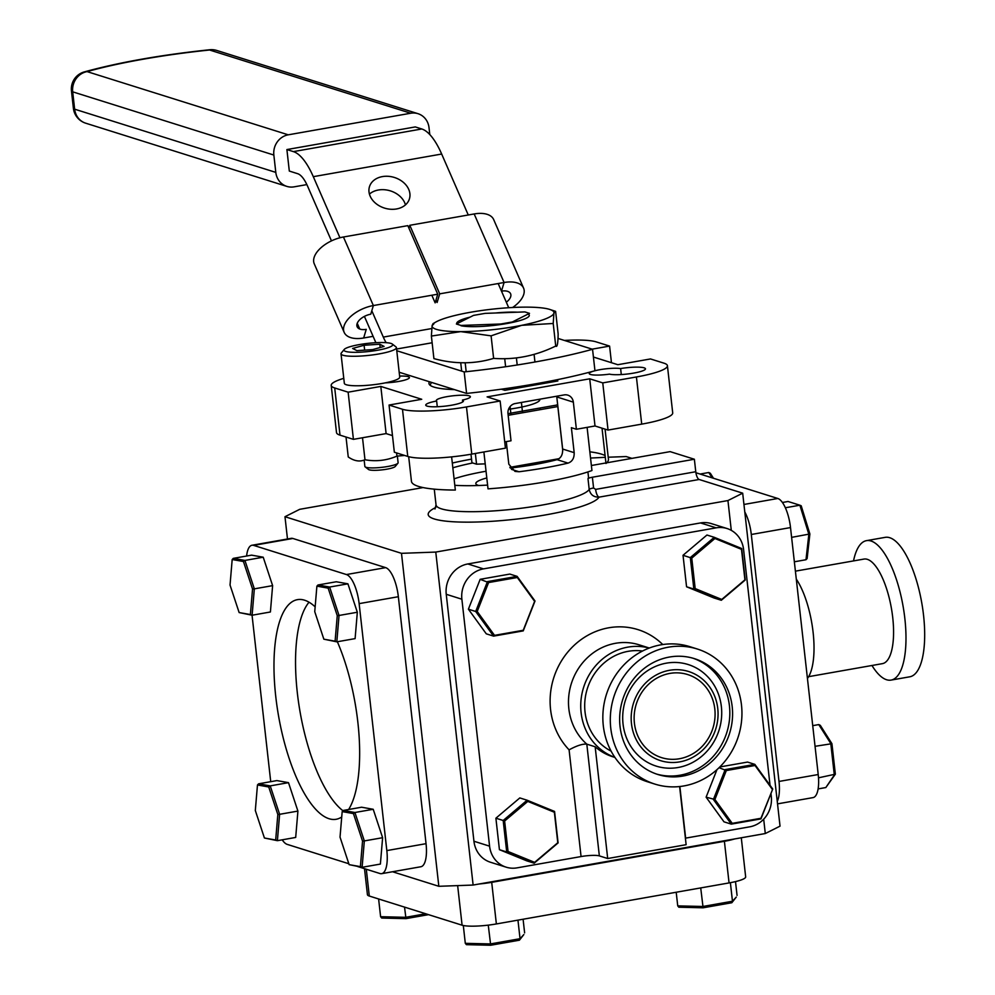 <?xml version="1.0" encoding="UTF-8"?>
<svg xmlns="http://www.w3.org/2000/svg" width="995" height="995" viewBox="0 0 995 995"><rect width="100%" height="100%" fill="white"/><g stroke="black" fill="none" stroke-linecap="round" stroke-linejoin="round"><path stroke-width="1.49" d="M437.29 406.744L436.643 400.997A18.967 3.159 -6.4 0 0 425.748 405.127A18.967 3.159 -6.4 0 0 444.952 406.159A18.967 3.159 -6.4 0 0 463.459 400.898A18.967 3.159 -6.4 0 0 462.488 400.052A17.139 2.861 -6.4 0 0 470.386 396.719A17.139 2.861 -6.4 0 0 447.053 396.644A17.139 2.861 -6.4 0 0 436.332 400.537A17.139 2.861 -6.4 0 0 436.643 400.997M592.61 371.433A17.139 2.861 -6.4 0 0 589.227 373.573A17.139 2.861 -6.4 0 0 609.512 374.132A18.967 3.159 -6.4 0 0 630.855 373.56A18.967 3.159 -6.4 0 0 645.469 368.809A18.967 3.159 -6.4 0 0 620.619 368.56A17.139 2.861 -6.4 0 0 599.935 369.68A17.139 2.861 -6.4 0 0 594.96 370.749A176.986 29.514 173.6 0 1 466.593 393.423L399.182 372.242M504.726 441.892L511.02 440.785L507.985 413.659A8.855 8.159 -72.6 0 1 515.186 403.547L564.202 394.903A8.855 8.159 -72.6 0 1 567.822 395.139A8.855 8.159 -72.6 0 1 573.344 402.142L576.391 429.255L571.379 427.688L574.177 452.663C574.339 458.135 572.299 461.618 568.045 463.11A99.114 16.529 173.6 0 1 544.874 467.849A99.114 16.529 173.6 0 1 519.029 471.754L514.987 471.394L508.818 464.18L506.281 441.618M483.881 451.966L488.023 488.856A99.114 16.529 -6.4 0 0 546.429 481.717A99.114 16.529 -6.4 0 0 591.938 470.535L587.1 427.377M408.684 456.693L411.445 481.306A99.114 16.529 -6.4 0 0 455.337 490.05L451.618 456.879M471.543 459.13A99.114 16.529 -6.4 0 0 452.302 463.048M602.025 428.173L605.98 463.483A99.114 16.529 -6.4 0 0 608.442 459.205L605.059 429.131M605.097 455.573A99.114 16.529 -6.4 0 0 589.836 451.817M389.057 405.04L402.478 409.268A49.563 8.258 -6.4 0 0 466.481 406.93L471.767 454.106A49.563 8.258 173.6 0 1 407.763 456.431L394.343 452.215L389.057 405.04L421.731 399.281L380.811 386.421L348.138 392.179L353.424 439.355L386.11 433.596L380.811 386.421M471.767 454.106L505.423 448.16L500.137 400.997L466.481 406.93M576.391 429.255L595.01 425.972L589.724 378.809L487.102 396.893L500.137 400.997M556.715 396.221L562.66 449.043C562.847 454.653 560.981 458.185 557.051 459.653A70.794 11.803 173.6 0 1 510.311 468.048M595.01 425.972L608.044 430.076L602.759 382.901L589.724 378.809M602.759 382.901L636.414 376.968A49.563 8.258 -6.4 0 0 667.421 365.712A49.563 8.258 -6.4 0 0 663.926 363.163L650.506 358.946L617.82 364.705L593.418 357.043M608.044 430.076L641.713 424.131L636.414 376.968M667.421 365.712L672.707 412.875A49.563 8.258 173.6 0 1 641.713 424.131M611.452 362.702L609.587 346.086L592.162 349.158M609.587 346.086L596.154 341.87A49.563 8.258 -6.4 0 0 564.401 340.439M343.772 378.349A49.563 8.258 -6.4 0 0 331.211 385.426A49.563 8.258 -6.4 0 0 334.706 387.963L348.138 392.179M334.706 387.963L340.004 435.138L353.424 439.355M340.004 435.138A49.563 8.258 173.6 0 1 336.509 432.589L331.211 385.426M431.581 382.416A8.855 8.159 107.4 0 0 430.151 385.289M620.619 368.56L621.29 374.555M389.754 382.59L389.667 381.893M385.376 382.851A17.139 2.861 -6.4 0 0 409.418 377.553A17.139 2.861 -6.4 0 0 399.604 376.073M501.356 389.194L504.9 390.314L557.847 380.973L555.185 380.14M429.467 381.757A70.794 11.803 -6.4 0 0 454.441 389.605M462.488 400.052L462.7 401.943M386.11 433.596L392.478 435.599M472.687 462.974A77.311 12.885 -6.4 0 0 452.837 467.799M454.802 485.299A77.311 12.885 -6.4 0 0 487.6 485.1M731.288 530.36L727.942 500.56L742.68 493.172L780.03 826.148L765.292 833.536L763.687 819.183M392.527 871.744L438.832 886.296L401.482 553.332L284.98 516.716L299.719 509.316L423.074 487.575M590.533 458.048L605.296 457.314M284.98 516.716L287.48 538.991M401.482 553.332L435.773 552.076L473.122 885.053L438.832 886.296M435.773 552.076L727.942 500.56M473.122 885.053L765.292 833.536M631.924 458.359L626.178 456.556L608.219 457.215M435.773 507.5A86.155 14.365 173.6 0 0 451.941 521.678A86.155 14.365 173.6 0 0 545.546 514.912A86.155 14.365 173.6 0 0 599.015 497.152A7.077 2.463 80 0 1 595.632 489.391L695.766 471.729A7.077 2.463 -100 0 0 699.149 479.49L599.015 497.152C593.605 497.226 590.333 494.652 589.202 489.428A7.077 1.182 173.6 0 1 593.58 487.985L595.632 489.391M587.921 471.916L588.48 476.903A77.311 12.885 173.6 0 1 587.995 478.67A7.077 1.182 173.6 0 1 592.373 477.227L694.373 459.242L695.766 471.729M742.68 493.172L699.149 479.49M606.726 462.812L670.132 451.63L694.373 459.242M591.378 465.511L605.93 462.949M486.045 471.232A70.794 11.803 -6.4 0 0 484.926 471.431A70.794 11.803 -6.4 0 0 454.081 478.844M519.378 466.916A70.794 11.803 -6.4 0 0 510.161 467.837M478.732 485.51A35.397 5.908 173.6 0 1 486.791 477.948M366.297 869.232L369.294 896.035A26.554 4.428 173.6 0 1 367.429 894.679L364.506 868.672M369.294 896.035L462.09 925.201L457.65 885.612M479.192 883.983A26.554 4.428 -6.4 0 0 491.704 882.329L724.397 841.297A26.554 4.428 -6.4 0 0 734.658 838.934M491.704 882.329L496.368 923.945A26.554 4.428 173.6 0 1 462.09 925.201M496.368 923.945L729.061 882.926L724.397 841.297M741.287 837.765L745.665 876.893A26.554 4.428 173.6 0 1 729.061 882.926M667.048 851.409L665.929 851.061M315.141 606.838A111.502 38.805 -100 0 0 304.557 600.196A111.502 38.805 -100 0 0 297.443 599.649A111.502 38.805 -100 0 0 277.02 706.363A111.502 38.805 -100 0 0 329.059 818.723A111.502 38.805 -100 0 0 336.173 819.271A111.502 38.805 -100 0 0 341.72 816.994M348.623 809.507A111.502 38.805 -100 0 0 337.355 641.738M282.207 839.817A26.554 9.241 -100 0 0 287.182 844.369L348.835 863.747M270.727 781.684L252.046 615.208M292.866 538.469L253.65 545.384A26.554 9.241 -100 0 0 251.959 545.26L291.174 538.345A26.554 9.241 80 0 1 292.866 538.469L385.65 567.635A26.554 9.241 80 0 1 398.348 596.714L426.047 843.673A26.554 9.241 80 0 1 420.885 866.744L381.67 873.66A26.554 9.241 -100 0 0 386.831 850.588L426.047 843.673M251.959 545.26A26.554 9.241 -100 0 0 246.611 556.018M253.65 545.384L346.434 574.55L385.65 567.635M398.348 596.714L359.133 603.629A26.554 9.241 -100 0 0 346.434 574.55M357.528 866.483L379.978 873.535A26.554 9.241 -100 0 0 381.67 873.66M359.133 603.629L386.831 850.588M309.022 602.211A111.502 38.805 -100 0 0 299.458 708.266A111.502 38.805 -100 0 0 342.989 810.763M460.983 325.44L500.821 323.997L512.375 321.957L529.502 313.363L524.887 311.92L485.062 313.375L473.508 315.403L456.382 323.997L460.983 325.44M465.187 362.827L466.182 371.707M475.349 453.471L476.555 464.18L485.212 463.869M511.007 414.815L510.087 406.594M508.196 389.729L508.022 388.249M505.609 366.732L504.714 358.66M476.555 464.18L471.941 462.737L470.983 454.242M461.668 371.123L460.735 362.789M540.297 409.654L540.111 408M539.302 400.798L539.141 399.331M537.487 384.567L537.362 383.51M534.949 362.006L534.091 354.382M516.405 357.914L517.201 364.978M519.614 386.483L519.751 387.689M521.405 402.453L522.562 412.776M539.763 399.219A37.611 6.268 173.6 0 1 516.318 408.087A37.611 6.268 173.6 0 1 508.532 409.293M507.985 413.659L556.864 405.04L557.623 404.082M509.863 467.351L559.053 458.683M562.735 450.287L557.834 406.557L508.171 415.313M796.298 579.115A57.349 19.962 80 0 1 813.102 632.31A57.349 19.962 80 0 1 807.442 678.441M808.636 676.662L882.391 663.653A53.096 18.482 -100 0 0 892.726 617.509A53.096 18.482 -100 0 0 863.958 559.078L795.403 571.155M871.968 665.493A70.794 24.639 -100 0 0 891.085 680.095A70.794 24.639 -100 0 0 904.853 618.567A70.794 24.639 -100 0 0 866.508 540.646A70.794 24.639 -100 0 0 853.523 560.906M866.508 540.646L885.202 537.35A70.794 24.639 80 0 1 923.547 615.271A70.794 24.639 80 0 1 909.778 676.799L891.085 680.095M743.949 504.465L777.829 498.483L695.903 472.737M777.257 801.385A26.554 9.241 -100 0 0 778.998 781.448L751.3 534.489A26.554 9.241 -100 0 0 744.782 511.94M777.829 498.483A26.554 9.241 80 0 1 790.515 527.574L751.3 534.489M778.998 781.448L818.213 774.533L790.515 527.574M818.213 774.533A26.554 9.241 80 0 1 813.052 797.604L777.53 803.861M649.25 648.056A57.349 52.897 107.4 0 0 581.105 712.669A57.349 52.897 107.4 0 0 614.898 757.382M642.546 651.029A53.096 48.979 107.4 0 0 585.035 711.985A53.096 48.979 107.4 0 0 611.092 751.113M654.897 784.097L647.434 781.759A70.794 65.309 -72.6 0 1 603.306 725.741A70.794 65.309 -72.6 0 1 689.883 646.675L697.346 649.026A70.794 65.309 107.4 0 0 610.756 728.079A70.794 65.309 107.4 0 0 654.897 784.097A70.794 65.309 107.4 0 0 741.486 705.032A70.794 65.309 107.4 0 0 697.346 649.026M732.196 706.674A60.745 56.043 -72.6 0 1 657.906 774.508A60.745 56.043 -72.6 0 1 620.034 726.449A60.745 56.043 -72.6 0 1 694.323 658.615A60.745 56.043 -72.6 0 1 732.196 706.674M631.477 723.688A46.728 43.108 -72.6 0 1 669.473 670.307A46.728 43.108 -72.6 0 1 717.756 708.477A46.728 43.108 -72.6 0 1 679.747 761.871A46.728 43.108 -72.6 0 1 631.477 723.688M634.412 723.178A43.544 40.173 107.4 0 0 661.563 757.63A43.544 40.173 107.4 0 0 714.808 709A43.544 40.173 107.4 0 0 687.669 674.548A43.544 40.173 107.4 0 0 634.412 723.178M679.61 786.535L686.127 844.693L607.696 858.523L595.159 746.772A57.349 52.897 107.4 0 0 612.945 756.822L614.935 757.444M595.159 746.772L586.814 744.148C582.709 743.75 576.801 745.641 569.09 749.844A71.503 65.968 -72.6 0 1 550.571 709.497A71.503 65.968 -72.6 0 1 587.038 635.755A71.503 65.968 -72.6 0 1 662.769 644.549M607.696 858.523L599.351 855.899A14.154 2.363 -6.4 0 0 581.068 856.558L517.014 867.864A26.554 24.489 107.4 0 1 506.132 867.167A26.554 24.489 107.4 0 1 489.577 846.16L461.879 599.214L446.245 594.289A26.554 24.489 -72.6 0 1 467.837 563.954L700.53 522.935A26.554 24.489 -72.6 0 1 711.4 523.619L727.046 528.532A26.554 24.489 107.4 0 0 716.164 527.847L700.53 522.935M506.132 867.167L490.498 862.255A26.554 24.489 -72.6 0 1 473.943 841.248L446.245 594.289M467.837 563.954L483.471 568.879A26.554 24.489 107.4 0 0 461.879 599.214M483.471 568.879L716.164 527.847M770.043 785.316L743.588 549.538A26.554 24.489 107.4 0 0 727.046 528.532M770.963 793.5L771.299 796.497A26.554 24.489 107.4 0 1 749.695 826.833L685.642 838.126A14.154 2.363 -6.4 0 0 685.393 838.176M252.543 589.04L243.439 561.516L232.183 559.526L230.032 585.048L239.136 612.559L250.392 614.562L252.543 589.04L254.334 588.853L252.108 615.221L239.136 612.559M263.215 557.2L251.586 555.148L233.303 558.369L244.932 560.434L254.334 588.853L272.618 585.632L263.215 557.2L244.932 560.434L243.439 561.516M272.618 585.632L270.404 611.987L252.108 615.221L250.392 614.562M233.303 558.369L232.183 559.526M523.855 934.541L519.415 940.188L490.697 945.25L466.419 944.665L465.299 943.335L490.373 943.932L520.037 938.708L523.855 934.541M523.096 919.231L524.626 932.875M517.96 920.139L520.037 938.708L519.415 940.188M488.271 925.139L490.697 945.25M463.309 925.512L465.299 943.335M337.255 615.656L328.151 588.132L316.895 586.142L314.743 611.664L323.848 639.188L335.104 641.178L337.255 615.656L339.034 615.47L336.82 641.837L323.848 639.188M347.927 583.829L336.298 581.764L318.002 584.985L329.631 587.05L339.034 615.47L357.329 612.248L347.927 583.829L329.631 587.05L328.151 588.132M357.329 612.248L355.103 638.616L336.82 641.837L335.104 641.178M318.002 584.985L316.895 586.142M277.829 814.495L268.725 786.97L257.469 784.968L255.317 810.502L264.421 838.014L275.677 840.016L277.829 814.495L279.62 814.308L277.394 840.675L264.421 838.014M288.5 782.655L276.884 780.59L258.588 783.824L270.217 785.888L279.62 814.308L297.915 811.087L288.5 782.655L270.217 785.888L268.725 786.97M297.915 811.087L295.689 837.442L277.394 840.675L275.677 840.016M258.588 783.824L257.469 784.968M362.541 841.111L353.436 813.587L342.18 811.597L340.029 837.118L349.133 864.643L360.389 866.633L362.541 841.111L364.332 840.924L362.105 867.292L349.133 864.643M373.212 809.283L361.583 807.219L343.3 810.44L354.916 812.505L364.332 840.924L382.615 837.703L373.212 809.283L354.916 812.505L353.436 813.587M382.615 837.703L380.388 864.07L362.105 867.292L360.389 866.633M343.3 810.44L342.18 811.597M736.275 897.08L731.835 902.726L703.117 907.801L678.839 907.216L677.732 905.873L702.806 906.482L732.469 901.246L736.275 897.08M735.504 881.595L737.059 895.413M730.38 882.677L732.469 901.246L731.835 902.726M700.716 887.913L703.117 907.801M676.202 892.241L677.732 905.873M428.534 914.654L405.985 918.634L381.707 918.049L380.6 916.706L405.674 917.315L425.736 913.771M404.53 907.104L405.985 918.634M378.61 898.958L380.6 916.706M477.202 611.49L494.515 635.357L523.233 630.283L534.626 601.366L517.313 577.498L488.595 582.56L477.202 611.49L475.685 611.477L487.463 581.602L517.126 576.366L535.011 601.017L523.233 630.892L493.582 636.128L475.685 611.477L468.396 609.189L486.281 633.827L493.582 636.128L494.515 635.357M488.595 582.56L480.162 579.314L509.826 574.078L517.126 576.366L517.313 577.498M480.162 579.314L468.396 609.189M785.366 507.761L799.88 505.211L801.199 505.771L809.88 533.967L807.119 558.556L805.987 559.737L808.848 534.327L799.88 505.211L788.052 501.492L782.418 502.487M809.88 533.967L791.622 537.362M794.358 561.789L805.987 559.737M835.352 774.172L825.838 787.543L834.32 775.03L830.788 743.539L818.773 724.584L820.303 725.343L831.932 743.688L835.352 774.172L818.512 777.816M818.126 788.911L825.838 787.543M812.741 725.654L818.773 724.584M815.054 746.312L831.932 743.688M700.07 474.043L708.776 472.513L710.306 473.259L713.477 478.259M712.159 477.849L708.776 472.513M527.785 801.398L527.101 800.216L519.813 797.928L495.896 818.201L503.184 820.489L527.101 800.216L554.563 811.435L558.096 842.914L534.166 863.175L506.716 851.969L503.184 820.489L504.627 821.024L508.047 851.496L534.626 862.354L557.785 842.728L554.364 812.256L527.785 801.398L504.627 821.024M495.896 818.201L499.428 849.68L506.716 851.969L508.047 851.496M499.428 849.68L526.877 860.886L534.166 863.175L534.626 862.354M554.563 811.435L554.364 812.256M772.344 789.358L755.031 765.491L726.313 770.565L714.907 799.482L732.233 823.35L760.951 818.288L772.729 789.023L760.951 818.897L731.288 824.121L713.403 799.47L725.181 769.595L754.844 764.371L772.729 789.023M755.031 765.491L754.844 764.371L747.543 762.07L719.783 766.971M719.062 767.68L726.313 770.565M716.972 769.632L706.114 797.182L714.907 799.482M706.114 797.182L723.999 821.833L731.288 824.121L732.233 823.35M714.92 538.494L691.761 558.12L695.182 588.592L721.761 599.45L744.919 579.824L741.499 549.352L714.92 538.494L714.248 537.312L741.698 548.519L745.23 580.01L721.313 600.271L693.851 589.065L690.319 557.586L714.248 537.312L706.947 535.024L683.03 555.285L691.761 558.12M683.03 555.285L686.562 586.776L693.851 589.065L695.182 588.592M686.562 586.776L714.012 597.983L721.313 600.271L721.761 599.45M741.499 549.352L741.698 548.519M382.391 176.6A20.883 16.082 16.6 0 0 369.443 186.799A20.883 16.082 16.6 0 0 375.861 203.477A20.883 16.082 16.6 0 0 396.507 208.962A20.883 16.082 16.6 0 0 409.455 198.764A20.883 16.082 16.6 0 0 403.037 182.085A20.883 16.082 16.6 0 0 382.391 176.6M369.431 194.1A20.883 16.082 -163.4 0 1 378.386 190.008A20.883 16.082 -163.4 0 1 405.462 204.87M396.769 350.737L464.18 371.919A176.986 29.514 -6.4 0 0 592.547 349.282L594.96 370.787M464.18 371.919L466.593 393.423M557.996 338.424L592.547 349.282M386.159 342.678A33.979 11.828 80 0 1 383.299 337.094L431.73 328.549M331.459 240.877L307.604 186.227A33.979 11.828 80 0 0 297.667 173.69L289.309 171.065L286.896 149.561L415.276 126.925L421.793 128.977A67.959 23.656 80 0 1 441.668 154.038L468.259 214.982M286.896 149.561L293.413 151.613L421.793 128.977M441.668 154.038L313.301 176.675A67.959 23.656 -100 0 0 293.413 151.613M498.172 283.538L508.731 307.729M313.301 176.675L339.954 237.768M371.807 310.751L383.299 337.094M375.886 342.703L364.406 316.398M288.251 134.822L410.736 113.231L209.584 50.011A165.481 27.599 -6.4 0 0 87.087 71.615L288.251 134.822A17.699 16.33 107.4 0 0 273.849 155.046L72.697 91.838A17.699 16.33 -72.6 0 1 87.087 71.615A17.699 12.189 74.4 0 0 84.264 71.914A17.699 17.699 0 0 0 71.453 90.931A17.699 2.948 -6.4 0 0 72.697 91.838L74.637 109.176A17.699 2.948 173.6 0 1 73.394 108.268A17.699 17.699 0 0 0 85.669 123.181A17.699 16.33 -72.6 0 1 74.637 109.176L275.802 172.384L273.849 155.046M429.79 134.561L429.019 127.683A17.699 16.33 107.4 0 0 417.987 113.679A17.699 16.33 107.4 0 0 410.736 113.231M275.802 172.384A17.699 16.33 107.4 0 0 286.834 186.388A17.699 16.33 107.4 0 0 294.085 186.849L306.858 184.597M461.021 325.751A36.504 6.082 -6.4 0 0 510.074 322.927A36.504 6.082 -6.4 0 0 529.29 315.303A36.504 6.082 -6.4 0 0 528.171 314.034M517.499 312.194A36.504 6.082 -6.4 0 0 495.597 312.99M433.795 323.935L432.104 325.663A61.317 10.224 -6.4 0 0 460.747 331.621L491.095 335.85L521.666 325.328L553.208 323.487L553.929 313.089L555.62 311.36L558.145 333.897C557.996 343.623 557.188 347.678 555.732 346.036C535.633 355.874 514.925 359.991 493.619 358.387C474.503 364.17 454.603 364.245 433.907 358.61L434.79 358.834M549.389 309.321A61.317 10.224 -6.4 0 0 525.285 307.132A61.317 10.224 -6.4 0 0 464.366 313.413A61.317 10.224 -6.4 0 0 435.81 322.057A61.317 10.224 -6.4 0 0 432.104 325.663L431.382 336.061L460.747 331.621A61.317 10.224 -6.4 0 0 521.666 325.328A61.317 10.224 -6.4 0 0 553.929 313.089A61.317 10.224 -6.4 0 0 549.389 309.321L555.62 311.36M470.05 317.131A36.504 6.082 -6.4 0 0 456.742 323.45A36.504 6.082 -6.4 0 0 456.829 323.773M431.382 336.061L433.907 358.61M553.208 323.487L555.732 346.036M491.095 335.85L493.619 358.387M506.331 302.206A12.388 6.617 156.4 0 0 510.597 293.761A12.388 6.617 156.4 0 0 501.492 291.149L504.079 282.505L439.703 293.848L409.791 225.293L474.167 213.95A26.554 14.191 -23.6 0 1 493.657 219.547L523.569 288.102A26.554 14.191 156.4 0 0 504.079 282.505L474.167 213.95M512.612 307.505A26.554 14.191 156.4 0 0 523.569 288.102M408.933 228.166L409.791 225.293M439.703 293.848L437.116 302.505L436.009 299.98M344.183 332.392L314.258 263.837A26.554 14.191 -23.6 0 1 343.449 236.997L407.826 225.641L437.738 294.197L373.361 305.552A26.554 14.191 156.4 0 0 344.183 332.392A26.554 14.191 156.4 0 0 363.66 337.989L373.1 336.335M431.83 295.241L435.151 302.853L437.738 294.197M343.449 236.997L373.361 305.552L370.774 314.196A12.388 6.617 156.4 0 0 357.068 323.785A12.388 6.617 156.4 0 0 366.247 329.345L363.66 337.989M351.061 346.422A24.527 4.092 -6.4 0 0 344.245 349.444A24.527 4.092 -6.4 0 0 357.379 352.305A24.527 4.092 -6.4 0 0 385.637 348.449A24.527 4.092 -6.4 0 0 392.304 344.046A24.527 4.092 -6.4 0 0 375.488 342.715A24.527 4.092 -6.4 0 0 351.061 346.422M344.245 349.444L341.335 352.989A27.872 4.652 -6.4 0 0 341.024 353.822A27.872 4.652 -6.4 0 0 358.399 356.173A27.872 4.652 -6.4 0 0 388.361 351.869A27.872 4.652 -6.4 0 0 396.42 347.603A27.872 4.652 -6.4 0 0 395.935 346.869L392.304 344.046M341.024 353.822L344.332 383.311A27.872 4.652 -6.4 0 0 361.707 385.674A27.872 4.652 -6.4 0 0 391.682 381.359A27.872 4.652 -6.4 0 0 399.729 377.105L396.42 347.603M364.643 350.128L364.095 345.253L352.628 348.449L356.882 350.626L372.603 349.618L384.07 346.422L379.816 344.233L380.177 347.504M364.095 345.253L379.816 344.233M364.158 460.063L364.866 466.444A16.728 2.786 -6.4 0 0 365.165 466.879A16.728 2.786 -6.4 0 0 376.632 467.787A16.728 2.786 -6.4 0 0 393.274 465.262A16.728 2.786 -6.4 0 0 397.925 463.21A16.728 2.786 -6.4 0 0 398.112 462.712L397.378 456.183M365.165 466.879L368.523 469.478A13.632 2.276 -6.4 0 0 377.864 470.225A13.632 2.276 -6.4 0 0 391.445 468.172A13.632 2.276 -6.4 0 0 395.226 466.481L397.925 463.21M396.595 452.924L396.955 456.12L404.629 455.449M346.011 437.029L348.25 456.966C354.208 461.108 359.78 462.028 364.978 459.752C375.973 461.742 386.632 460.536 396.955 456.12M362.516 437.75L364.978 459.752M407.763 456.431L402.478 409.268M511.492 469.379L519.029 471.754M568.045 463.11L557.051 459.653M562.66 449.043L574.177 452.663M573.344 402.142L556.827 396.943M434.268 489.154L436.034 504.888A77.311 12.885 -6.4 0 0 541.317 505.211A77.311 12.885 -6.4 0 0 589.202 489.428L587.995 478.67M592.373 477.227L593.58 487.985M649.312 648.031L638.989 644.785A57.349 52.897 107.4 0 0 568.854 708.826A57.349 52.897 107.4 0 0 586.814 744.148L599.351 855.899M692.943 658.192A60.745 56.043 -72.6 0 1 729.434 705.803A60.745 56.043 -72.6 0 1 656.526 774.06M721.375 706.661A53.245 49.128 -72.6 0 1 678.068 767.506A53.245 49.128 -72.6 0 1 623.044 723.999A53.245 49.128 -72.6 0 1 666.364 663.155A53.245 49.128 -72.6 0 1 721.375 706.661M473.943 841.248L489.577 846.16M581.068 856.558L569.09 749.844M679.859 786.51L685.642 838.126M432.141 342.765L396.582 349.034M209.709 49.75A17.699 0.908 84.1 0 0 209.584 50.011A17.699 16.33 -72.6 0 1 216.835 50.471A17.699 17.699 0 0 0 209.709 49.75C161.265 54.874 119.45 62.262 84.264 71.914M359.742 328.997L357.242 323.288M436.034 504.888L434.977 509.005M417.987 113.679L216.835 50.471M73.394 108.268L71.453 90.931M286.834 186.388L85.669 123.181M435.81 322.057L432.962 323.686"/></g></svg>
